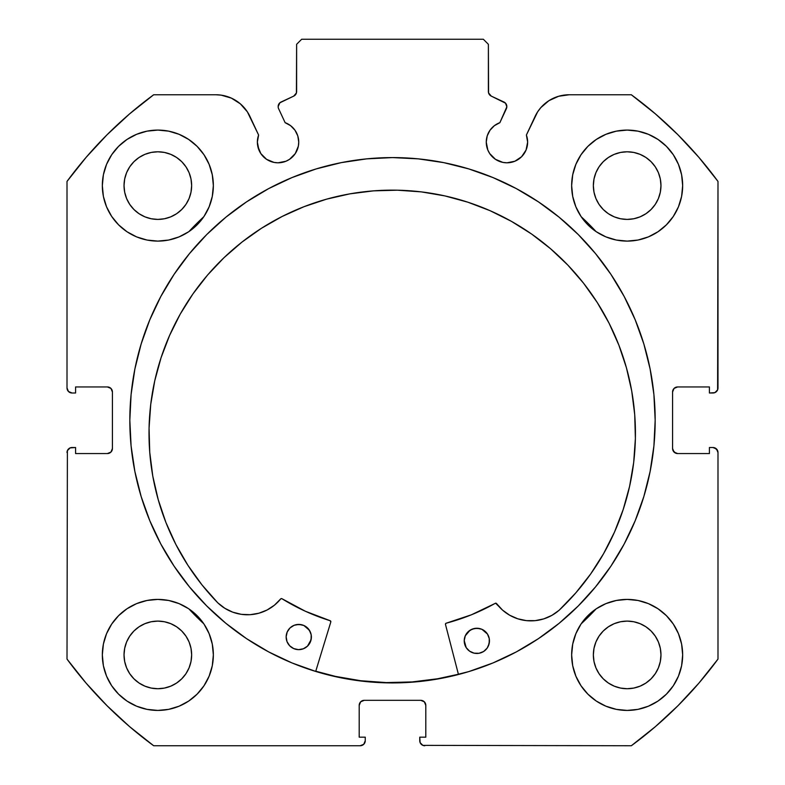 <?xml version="1.0" encoding="UTF-8"?>
<svg xmlns="http://www.w3.org/2000/svg" width="785" height="785" viewBox="0 0 785 785"><rect width="100%" height="100%" fill="white"/><g stroke="black" fill="none" stroke-linecap="round" stroke-linejoin="round"><path stroke-width="1.18" d="M298.349 146.147L298.742 142.114A20.695 20.695 0 0 1 278.047 162.809A20.695 20.695 0 0 1 257.362 142.114L258.932 150.033L260.846 153.605L266.557 159.316L274.014 162.407L278.047 162.809L285.966 161.229L289.547 159.316L295.258 153.605L298.349 146.147L298.742 142.114L297.79 135.893L295.003 130.251L290.646 125.698L285.132 122.676L278.626 108.722A5.044 5.044 0 0 1 278.155 106.583L279.872 102.796L293.708 96.123L296.416 92.954L296.622 44.294L301.666 39.25L483.334 39.25L488.378 44.294L488.584 92.954L491.292 96.123L505.52 103.178L506.845 106.809L499.868 122.676L494.354 125.698L489.997 130.251L487.21 135.893L486.258 142.114A20.695 20.695 0 0 1 499.868 122.676L506.374 108.722A5.044 5.044 0 0 0 503.931 102.011L505.52 103.178M257.362 142.114A20.695 20.695 0 0 1 258.608 135.04L257.362 142.114L257.755 146.147L260.846 153.605M524.154 153.605L526.068 150.033L527.638 142.114A20.695 20.695 0 0 1 506.953 162.809A20.695 20.695 0 0 1 486.258 142.114L487.828 150.033L489.742 153.605L495.453 159.316L502.91 162.407L506.953 162.809L514.862 161.229L521.574 156.745L526.068 150.033L527.638 142.114L526.392 135.04L537.627 111.853L540.855 107.594L548.941 100.657L558.635 96.27L569.184 94.759L631.326 94.759L655.406 113.884L677.965 134.785L698.866 157.343L717.99 181.423L717.608 389.89L714.88 392.618L709.414 393L709.414 386.946L677.622 386.946L674.05 388.428L672.578 392L672.578 448.52L674.05 452.082L677.622 453.563L709.414 453.563L709.414 447.509L712.947 447.509L716.519 448.981L717.99 452.552L717.99 659.086L698.866 683.166L677.965 705.725L655.406 726.625L631.326 745.75L422.87 745.367L420.132 742.639L419.749 737.174L425.804 737.174L425.804 705.381L424.332 701.81L420.76 700.328L364.24 700.328L360.668 701.81L359.196 705.381L359.196 737.174L365.251 737.174L365.251 740.706L363.769 744.268L360.207 745.75L153.674 745.75L129.594 726.625L107.035 705.725L86.134 683.166L67.01 659.086L67.392 450.619L70.12 447.892L75.586 447.509L75.586 453.563L107.378 453.563L110.95 452.082L112.422 448.52L112.422 392L110.95 388.428L107.378 386.946L75.586 386.946L75.586 393L72.053 393L68.481 391.529L67.01 387.957L67.01 181.423L86.134 157.343L107.035 134.785L129.594 113.884L153.674 94.759L215.816 94.759L221.144 95.142L231.369 98.115L240.347 103.846L247.373 111.853L258.608 135.04L249.964 116.514A37.68 37.68 0 0 0 215.816 94.759L153.674 94.759A403.716 403.716 0 0 0 67.01 181.423L86.134 157.343L107.035 134.785L129.594 113.884M129.829 420.26A262.671 262.671 0 0 1 392.5 157.589A262.671 262.671 0 0 1 655.171 420.26L653.905 394.512L650.117 369.009L643.857 344.007L635.173 319.74L624.154 296.436L610.897 274.328L595.54 253.624L578.231 234.519L559.136 217.209L538.432 201.853L516.324 188.606L493.019 177.587L468.753 168.903L443.741 162.632L418.248 158.855L392.5 157.589L366.752 158.855L341.259 162.632L316.247 168.903L291.981 177.587L268.676 188.606L246.569 201.853L225.864 217.209L206.769 234.519L189.46 253.624L174.103 274.328L160.846 296.436L149.827 319.74L141.143 344.007L134.883 369.009L131.095 394.512L129.829 420.26L131.095 445.998L134.883 471.5L141.143 496.503L149.827 520.769L160.846 544.074L174.103 566.181L189.46 586.886L206.769 605.991L225.864 623.3L246.569 638.656L268.676 651.903L291.981 662.933L316.247 671.607L341.259 677.877L366.752 681.655L392.5 682.921L418.248 681.655L443.741 677.877L468.753 671.607L493.019 662.933L516.324 651.903L538.432 638.656L559.136 623.3L578.231 605.991L595.54 586.886L610.897 566.181L624.154 544.074L635.173 520.769L643.857 496.503L650.117 471.5L653.905 445.998L655.171 420.26A262.671 262.671 0 0 1 392.5 682.921A262.671 262.671 0 0 1 129.829 420.26M682.665 654.916A55.509 55.509 0 0 1 627.156 710.425A55.509 55.509 0 0 1 571.647 654.916L572.716 665.749L575.876 676.16L581.008 685.756L587.906 694.166L596.315 701.074L605.912 706.196L616.333 709.355L627.156 710.425L637.989 709.355L648.4 706.196L657.997 701.074L666.406 694.166L673.314 685.756L678.446 676.16L681.606 665.749L682.665 654.916L681.606 644.083L678.446 633.672L673.314 624.075L666.406 615.666L657.997 608.758L648.4 603.626L637.989 600.466L627.156 599.406L616.333 600.466L605.912 603.626L596.315 608.758L587.906 615.666L581.008 624.075L575.876 633.672L572.716 644.083L571.647 654.916A55.509 55.509 0 0 1 627.156 599.406A55.509 55.509 0 0 1 682.665 654.916M213.353 654.916A55.509 55.509 0 0 1 157.844 710.425A55.509 55.509 0 0 1 102.335 654.916L103.394 665.749L106.554 676.16L111.686 685.756L118.594 694.166L127.003 701.074L136.6 706.196L147.011 709.355L157.844 710.425L168.667 709.355L179.088 706.196L188.685 701.074L197.094 694.166L203.992 685.756L209.124 676.16L212.284 665.749L213.353 654.916L212.284 644.083L209.124 633.672L203.992 624.075L197.094 615.666L188.685 608.758L179.088 603.626L168.667 600.466L157.844 599.406L147.011 600.466L136.6 603.626L127.003 608.758L118.594 615.666L111.686 624.075L106.554 633.672L103.394 644.083L102.335 654.916A55.509 55.509 0 0 1 157.844 599.406A55.509 55.509 0 0 1 213.353 654.916M682.665 185.594A55.509 55.509 0 0 1 627.156 241.103A55.509 55.509 0 0 1 571.647 185.594L572.716 196.427L575.876 206.838L581.008 216.434L587.906 224.844L596.315 231.752L605.912 236.884L616.333 240.043L627.156 241.103L637.989 240.043L648.4 236.884L657.997 231.752L666.406 224.844L673.314 216.434L678.446 206.838L681.606 196.427L682.665 185.594L681.606 174.77L678.446 164.35L673.314 154.753L666.406 146.344L657.997 139.445L648.4 134.313L637.989 131.154L627.156 130.084L616.333 131.154L605.912 134.313L596.315 139.445L587.906 146.344L581.008 154.753L575.876 164.35L572.716 174.77L571.647 185.594A55.509 55.509 0 0 1 627.156 130.084A55.509 55.509 0 0 1 682.665 185.594M213.353 185.594A55.509 55.509 0 0 1 157.844 241.103A55.509 55.509 0 0 1 102.335 185.594L103.394 196.427L106.554 206.838L111.686 216.434L118.594 224.844L127.003 231.752L136.6 236.884L147.011 240.043L157.844 241.103L168.667 240.043L179.088 236.884L188.685 231.752L197.094 224.844L203.992 216.434L209.124 206.838L212.284 196.427L213.353 185.594L212.284 174.77L209.124 164.35L203.992 154.753L197.094 146.344L188.685 139.445L179.088 134.313L168.667 131.154L157.844 130.084L147.011 131.154L136.6 134.313L127.003 139.445L118.594 146.344L111.686 154.753L106.554 164.35L103.394 174.77L102.335 185.594A55.509 55.509 0 0 1 157.844 130.084A55.509 55.509 0 0 1 213.353 185.594M191 192.197L191.648 185.594A33.814 33.814 0 0 1 157.844 219.407A33.814 33.814 0 0 1 124.03 185.594A33.814 33.814 0 0 1 157.844 151.79A33.814 33.814 0 0 1 191.648 185.594L191 192.197L189.077 198.536L185.957 204.385L181.747 209.507L176.625 213.706L170.777 216.837L164.438 218.76L157.844 219.407L151.24 218.76L144.901 216.837L139.053 213.706L133.931 209.507L129.731 204.385L126.601 198.536L124.678 192.197L124.03 185.594L124.678 179L126.601 172.661L129.731 166.812L133.931 161.69L139.053 157.481L144.901 154.36L151.24 152.437L157.844 151.79L164.438 152.437L170.777 154.36L176.625 157.481L181.747 161.69L185.957 166.812L189.077 172.661L191 179L191.648 185.594L191 179M660.322 192.197L660.97 185.594A33.814 33.814 0 0 1 627.156 219.407A33.814 33.814 0 0 1 593.352 185.594A33.814 33.814 0 0 1 627.156 151.79A33.814 33.814 0 0 1 660.97 185.594L660.322 192.197L658.399 198.536L655.269 204.385L651.069 209.507L645.947 213.706L640.099 216.837L633.76 218.76L627.156 219.407L620.562 218.76L614.223 216.837L608.375 213.706L603.253 209.507L599.043 204.385L595.923 198.536L594 192.197L593.352 185.594L594 179L595.923 172.661L599.043 166.812L603.253 161.69L608.375 157.481L614.223 154.36L620.562 152.437L627.156 151.79L633.76 152.437L640.099 154.36L645.947 157.481L651.069 161.69L655.269 166.812L658.399 172.661L660.322 179L660.97 185.594L660.322 179M191 661.51L191.648 654.916A33.814 33.814 0 0 1 157.844 688.73A33.814 33.814 0 0 1 124.03 654.916A33.814 33.814 0 0 1 157.844 621.102A33.814 33.814 0 0 1 191.648 654.916L191 661.51L189.077 667.849L185.957 673.697L181.747 678.819L176.625 683.029L170.777 686.149L164.438 688.072L157.844 688.73L151.24 688.072L144.901 686.149L139.053 683.029L133.931 678.819L129.731 673.697L126.601 667.849L124.678 661.51L124.03 654.916L124.678 648.322L126.601 641.973L129.731 636.135L133.931 631.003L139.053 626.803L144.901 623.673L151.24 621.749L157.844 621.102L164.438 621.749L170.777 623.673L176.625 626.803L181.747 631.003L185.957 636.135L189.077 641.973L191 648.322L191.648 654.916L191 648.322M660.322 661.51L660.97 654.916A33.814 33.814 0 0 1 627.156 688.73A33.814 33.814 0 0 1 593.352 654.916A33.814 33.814 0 0 1 627.156 621.102A33.814 33.814 0 0 1 660.97 654.916L660.322 661.51L658.399 667.849L655.269 673.697L651.069 678.819L645.947 683.029L640.099 686.149L633.76 688.072L627.156 688.73L620.562 688.072L614.223 686.149L608.375 683.029L603.253 678.819L599.043 673.697L595.923 667.849L594 661.51L593.352 654.916L594 648.322L595.923 641.973L599.043 636.135L603.253 631.003L608.375 626.803L614.223 623.673L620.562 621.749L627.156 621.102L633.76 621.749L640.099 623.673L645.947 626.803L651.069 631.003L655.269 636.135L658.399 641.973L660.322 648.322L660.97 654.916L660.322 648.322M290.646 125.698L295.003 130.251L297.79 135.893L298.742 142.114A20.695 20.695 0 0 0 285.132 122.676L278.626 108.722A5.044 5.044 0 0 1 281.069 102.011L293.708 96.123A5.044 5.044 0 0 0 296.622 91.551L296.622 44.294L301.666 39.25L483.334 39.25L488.378 44.294L488.378 91.551A5.044 5.044 0 0 0 491.292 96.123L503.931 102.011M129.594 726.625L107.035 705.725L86.134 683.166M359.196 705.381A5.044 5.044 0 0 1 364.24 700.328L360.668 701.81L359.196 705.381L359.196 737.174L365.251 737.174L365.251 740.706A5.044 5.044 0 0 1 360.207 745.75L153.674 745.75A403.716 403.716 0 0 1 67.01 659.086L67.392 450.619M112.039 450.443L112.422 448.52A5.044 5.044 0 0 1 107.378 453.563L109.311 453.18M109.311 387.329L107.378 386.946A5.044 5.044 0 0 1 112.422 392L112.039 390.066M70.12 392.618L68.481 391.529M296.416 92.954L296.622 91.551M506.541 104.856L506.845 106.809M494.354 125.698L489.997 130.251L487.21 135.893M510.986 162.407L514.862 161.229M672.961 390.066L672.578 392A5.044 5.044 0 0 1 677.622 386.946L709.414 386.946L709.414 393L712.947 393A5.044 5.044 0 0 0 717.99 387.957L717.99 181.423A403.716 403.716 0 0 0 631.326 94.759L569.184 94.759A37.68 37.68 0 0 0 535.036 116.514L526.392 135.04A20.695 20.695 0 0 1 527.638 142.114L527.324 138.523M540.855 107.594L544.653 103.846M548.941 100.657L558.635 96.27M655.406 113.884L677.965 134.785M716.519 391.529L714.88 392.618M672.961 450.443L675.689 453.18L677.622 453.563A5.044 5.044 0 0 1 672.578 448.52L672.578 392M714.88 447.892L717.608 450.619M698.866 683.166L677.965 705.725L655.406 726.625M677.622 453.563L709.414 453.563L709.414 447.509L712.947 447.509A5.044 5.044 0 0 1 717.99 452.552L717.99 659.086A403.716 403.716 0 0 1 631.326 745.75L422.87 745.367M425.804 705.381L424.332 701.81L420.76 700.328A5.044 5.044 0 0 1 425.804 705.381L425.804 737.174L419.749 737.174L419.749 740.706A5.044 5.044 0 0 0 424.793 745.75M147.011 240.043L157.844 241.103L168.667 240.043M616.333 240.043L627.156 241.103L637.989 240.043M666.406 224.844L673.314 216.434L678.446 206.838M672.166 622.417L666.406 615.666M67.01 181.423L67.01 387.957A5.044 5.044 0 0 0 72.053 393L75.586 393L75.586 386.946L107.378 386.946M179.088 134.313L176.37 133.264M111.686 216.434L118.594 224.844M648.4 134.313L645.731 133.283M209.124 633.672L203.992 624.075M188.685 608.758L179.088 603.626M657.997 608.758L655.19 607.001M657.997 701.074L666.406 694.166M181.747 161.69L176.625 157.481M164.438 152.437L157.844 151.79L151.24 152.437M133.931 161.69L129.731 166.812M124.678 179L124.03 185.594L124.678 192.197M133.931 209.507L139.053 213.706M151.24 218.76L157.844 219.407L164.438 218.76M181.747 209.507L185.957 204.385M651.069 161.69L645.947 157.481M633.76 152.437L627.156 151.79L620.562 152.437M603.253 161.69L599.043 166.812M594 179L593.352 185.594L594 192.197M603.253 209.507L608.375 213.706M620.562 218.76L627.156 219.407L633.76 218.76M651.069 209.507L655.269 204.385M127.003 701.074L118.594 694.166M181.747 631.003L176.625 626.803M164.438 621.749L157.844 621.102L151.24 621.749M133.931 631.003L129.731 636.135M124.678 648.322L124.03 654.916L124.678 661.51M133.931 678.819L139.053 683.029M151.24 688.072L157.844 688.73L164.438 688.072M181.747 678.819L185.957 673.697M651.069 631.003L645.947 626.803M633.76 621.749L627.156 621.102L620.562 621.749M603.253 631.003L599.043 636.135M594 648.322L593.352 654.916L594 661.51M603.253 678.819L608.375 683.029M620.562 688.072L627.156 688.73L633.76 688.072M651.069 678.819L655.269 673.697M112.422 392L112.422 448.52M107.378 453.563L75.586 453.563L75.586 447.509L72.053 447.509A5.044 5.044 0 0 0 67.01 452.552M364.24 700.328L420.76 700.328M268.676 188.606L246.569 201.853M225.864 623.3L246.569 638.656M268.676 651.903L291.981 662.933M493.019 662.933L516.324 651.903M538.432 638.656L559.136 623.3M412.135 681.929L437.687 678.75L458.401 674.256A262.416 262.416 0 0 1 315.756 671.195L335.323 676.366L360.707 680.732L386.387 682.597L412.135 681.929L386.387 682.597M559.106 610.279L559.087 610.259A42.753 42.753 0 0 1 496.571 603.596L495.266 603.312A209.929 209.929 0 0 1 446.194 623.202A1.011 1.011 0 0 0 445.478 624.438L458.46 674.501L445.478 624.438A1.011 1.011 0 0 1 445.438 624.163L446.194 623.202L471.363 614.812L495.61 603.194L502.528 610.092L509.681 615.224L517.747 618.786L526.362 620.621L535.184 620.65L543.809 618.865L551.894 615.352L559.106 610.279L575.797 592.891L590.683 573.943L603.626 553.602L614.488 532.093L623.172 509.602L629.59 486.366L633.672 462.62L635.379 438.57A243.213 243.213 0 0 1 559.106 610.279L575.797 592.891M488.398 645.927L489.457 641.129A12.619 12.619 0 0 1 476.573 653.463A12.619 12.619 0 0 1 464.229 640.58L466.202 647.635L469.607 651.187L474.12 653.169L479.036 653.277L483.629 651.491L487.181 648.086L489.163 643.582L489.271 638.656L487.485 634.074L481.921 629.305L477.113 628.245L472.266 629.099L468.115 631.748L465.299 635.781L464.229 640.58L465.083 645.427M307.494 646.143L310.31 642.11L311.38 637.302A12.619 12.619 0 0 1 298.496 649.646A12.619 12.619 0 0 1 286.152 636.763L287.006 641.61L289.655 645.761L293.688 648.577L298.496 649.646L303.344 648.783L307.494 646.143L311.086 639.755L311.184 634.839L309.408 630.247L303.844 625.478L299.036 624.418L294.189 625.272L290.038 627.921L287.212 631.954L286.152 636.763L287.006 641.61M154.753 380.794L150.74 404.324L149.062 428.129A243.213 243.213 0 0 1 397.436 190.196A243.213 243.213 0 0 1 635.379 438.57L634.722 414.715L631.729 391.038L626.43 367.763L618.865 345.125L609.131 323.332L597.297 302.598L583.5 283.13L567.849 265.104L550.511 248.698L531.651 234.067L511.447 221.36L490.095 210.694L467.801 202.177L444.781 195.887L421.251 191.874L397.436 190.196L373.582 190.853L349.904 193.846L326.629 199.145L303.991 206.7L282.198 216.444L261.464 228.268L241.996 242.074L223.97 257.715L207.564 275.054L192.943 293.914L180.226 314.118L169.57 335.48L161.043 357.774L154.753 380.794L150.74 404.324L149.062 428.129L149.739 452.229L152.79 476.132L158.207 499.623L165.91 522.457L175.84 544.417L187.9 565.288L201.961 584.864L217.896 602.958A243.213 243.213 0 0 1 149.062 428.129L149.739 452.229M188.94 231.575A277.556 277.556 0 0 1 203.825 216.699L188.94 231.575L200.499 219.829M581.175 216.699A277.556 277.556 0 0 1 596.06 231.575L581.175 216.689M203.825 623.82A277.556 277.556 0 0 1 188.94 608.934L203.825 623.82M596.06 608.934A277.556 277.556 0 0 1 581.175 623.82L596.07 608.924L581.175 623.82M330.809 621.975L315.688 671.44L330.809 621.975L330.142 620.709A209.929 209.929 0 0 1 281.972 598.729L305.365 611.25L330.142 620.709A1.011 1.011 0 0 1 330.809 621.975M165.91 522.457L175.84 544.417L187.9 565.288L201.961 584.864L217.896 602.958L224.883 608.326L232.802 612.182L241.348 614.341L250.16 614.684L258.844 613.232L267.057 610.014L274.426 605.196L280.932 598.719L281.972 598.729A1.011 1.011 0 0 0 280.657 598.955L281.275 598.592M623.172 509.602L629.59 486.366M634.722 414.715L631.729 391.038L626.43 367.763M618.865 345.125L609.131 323.332L597.297 302.598L583.5 283.13M567.849 265.104L550.511 248.698M531.651 234.067L511.447 221.36M467.801 202.177L444.781 195.887L421.251 191.874L397.436 190.196L373.582 190.853M326.629 199.145L303.991 206.7M274.426 605.196L280.657 598.955A42.753 42.753 0 0 1 217.916 602.929L224.883 608.326L232.802 612.182M250.16 614.684L258.844 613.232L267.057 610.014M196.731 617.01L188.94 608.934M200.518 219.81L203.825 216.689M495.266 603.312A1.011 1.011 0 0 1 496.571 603.596L502.528 610.092L509.681 615.224M310.526 632.455L307.877 628.304L303.844 625.478M301.489 624.713L296.573 624.605M294.189 625.272L291.981 626.391M487.485 634.074L485.954 632.131M479.566 628.54L474.65 628.432L470.058 630.218L465.299 635.781M466.202 647.635L467.732 649.578M286.152 636.763A12.619 12.619 0 0 1 299.036 624.418A12.619 12.619 0 0 1 311.38 637.302M464.229 640.58A12.619 12.619 0 0 1 477.113 628.245A12.619 12.619 0 0 1 489.457 641.129"/></g></svg>
